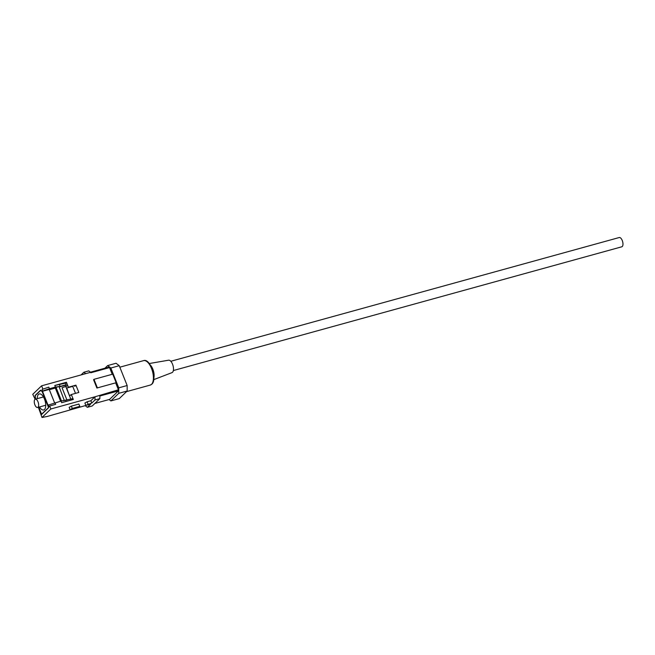 <?xml version="1.0" encoding="UTF-8"?>
<svg xmlns="http://www.w3.org/2000/svg" width="655" height="655" viewBox="0 0 655 655"><rect width="100%" height="100%" fill="white"/><g stroke="black" fill="none" stroke-linecap="round" stroke-linejoin="round"><path stroke-width="0.98" d="M173.362 370.542L621.792 246.796A4.806 2.186 -105.4 0 0 622.25 240.491A4.806 2.186 -105.4 0 0 619.237 237.528L170.799 361.282M78.87 404.061L71.362 406.133L69.143 407.369L70.06 409.67L72.287 408.433L79.787 406.362L78.87 404.061M87.115 401.785L84.896 403.022L85.813 405.322L91.79 403.046L90.873 400.745L87.115 401.785L88.04 404.086M90.873 400.745L94.991 396.791L118.44 389.79L115.665 382.856L96.899 388.03L115.665 382.856M70.797 399.059L61.046 401.097L48.404 405.019L49.035 406.608L49.665 406.002L50.861 408.974L94.991 396.791L94.991 399.976L91.79 403.046M50.861 408.974L42.01 417.472L47.381 416.424L86.026 405.404M85.51 405.904L87.344 407.32L90.546 404.25L85.813 405.322M35.157 399.247L32.75 394.326L41.601 385.82L85.731 373.645L83.889 372.22L88.769 370.877L90.603 372.294L85.731 373.645M81.081 374.922L83.889 372.22M38.661 407.197L41.576 414.484L48.691 407.656L42.19 391.403L40.61 390.175L35.075 395.489L35.444 399.157M59.163 386.851L65.877 384.993L66.327 386.114M49.289 389.569L55.528 387.85M65.721 400.459L66.122 401.458M54.619 402.899L49.231 389.43L42.477 391.289L42.157 389.398L48.789 387.138L49.428 388.726L55.429 387.064L54.799 385.484L65.484 383.183L66.114 384.763L60.113 386.425L59.474 384.837M48.404 405.019L48.085 405.322L42.477 391.289M55.036 402.76L55.675 404.34L49.665 406.002M65.484 383.183L66.425 382.266L68.407 387.228L75.915 385.156L78.829 392.451L71.329 394.523L73.311 399.476L61.676 402.686L61.046 401.097M54.799 385.484L66.425 382.266M112.234 374.283L109.557 367.594L90.799 372.769L90.603 372.294M41.601 385.82L42.788 388.792M116.058 382.479L112.734 374.152L93.968 379.327L93.575 379.712L96.899 388.03M42.01 417.472L38.367 407.279M109.066 399.534L110.859 400.917L118.76 393.327L118.751 387.842L110.826 368.02L107.657 365.58L104.923 368.208M90.48 372.196L108.926 367.103L109.557 367.594M118.44 389.79L118.44 390.888L99.863 396.013M94.836 403.464L109.59 399.394L118.44 390.888M118.751 387.842L127.16 385.525L119.235 365.703L110.826 368.02M107.657 365.58L116.066 363.255L119.235 365.703M110.859 400.917L119.267 398.6L127.168 391.01L118.76 393.327M127.16 385.525L127.168 391.01M87.344 407.32L92.224 405.977L99.871 398.625L94.991 399.976M99.863 395.448L99.871 398.625M93.968 379.327L97.3 387.654M42.157 389.398L48.789 387.138M67.899 387.711L68.407 387.228M74.727 386.294L75.915 385.156M70.822 395.006L71.329 394.523M55.429 387.064L58.794 386.606M59.048 386.573L60.113 386.425M42.788 390.986L49.428 388.726M79.787 406.362L78.543 407.557L70.06 409.67M34.895 399.435A4.307 1.957 74.6 0 1 35.313 399.19A4.307 1.957 74.6 0 1 38.195 402.326A4.307 1.957 74.6 0 1 38.023 407.246A4.307 1.957 74.6 0 1 37.605 407.492A4.307 1.957 74.6 0 1 34.723 404.356A4.307 1.957 74.6 0 1 34.895 399.435M39.521 406.96A8.302 3.774 -105.4 0 0 43.697 409.956A8.302 3.774 -105.4 0 0 44.499 409.481A8.302 3.774 -105.4 0 0 44.827 399.992A8.302 3.774 -105.4 0 0 39.275 393.95A8.302 3.774 -105.4 0 0 38.473 394.416A8.302 3.774 -105.4 0 0 37.237 398.658M38.76 407.164L41.576 414.214L41.977 414.099M42.288 391.649L40.61 390.454L35.231 395.612L35.542 399.124M41.576 414.214L48.634 407.5M67.801 385.705L62.045 387.776L66.982 400.107M65.926 385.124L59.212 386.974M61.505 401.032L56.035 387.367L55.323 388.047L60.596 401.22M55.323 388.047L49.338 389.7M48.527 407.533L42.19 391.674M64.346 400.647L59.04 386.54L56.035 387.367M63.142 400.811L64.583 400.41M70.65 400.205L70.822 399.132L72.942 398.543M65.688 386.286L70.822 399.132M75.513 393.36L72.721 386.385L66.72 388.038L69.397 395.563L71.51 394.981M69.635 395.333L71.452 394.834M149.274 363.533L168.613 360.193A6.444 2.931 74.6 0 1 172.838 365.048A6.444 2.931 74.6 0 1 172.543 372.277A6.444 2.931 74.6 0 1 172.044 372.605L153.72 379.646M72.287 408.433L71.362 406.133M151.534 384.346A12.674 5.756 -105.4 0 0 152.034 369.862A12.674 5.756 -105.4 0 0 143.568 360.635C150.216 357.908 157.568 379.564 151.821 384.182L150.306 385.066A12.674 5.756 -105.4 0 0 151.534 384.346M150.314 365.023A8.531 3.873 74.6 0 1 153.851 377.837M35.313 399.19L43.451 396.946M37.605 407.492L45.744 405.24M143.568 360.635L119.824 367.185M150.306 385.066L126.513 391.633"/></g></svg>
